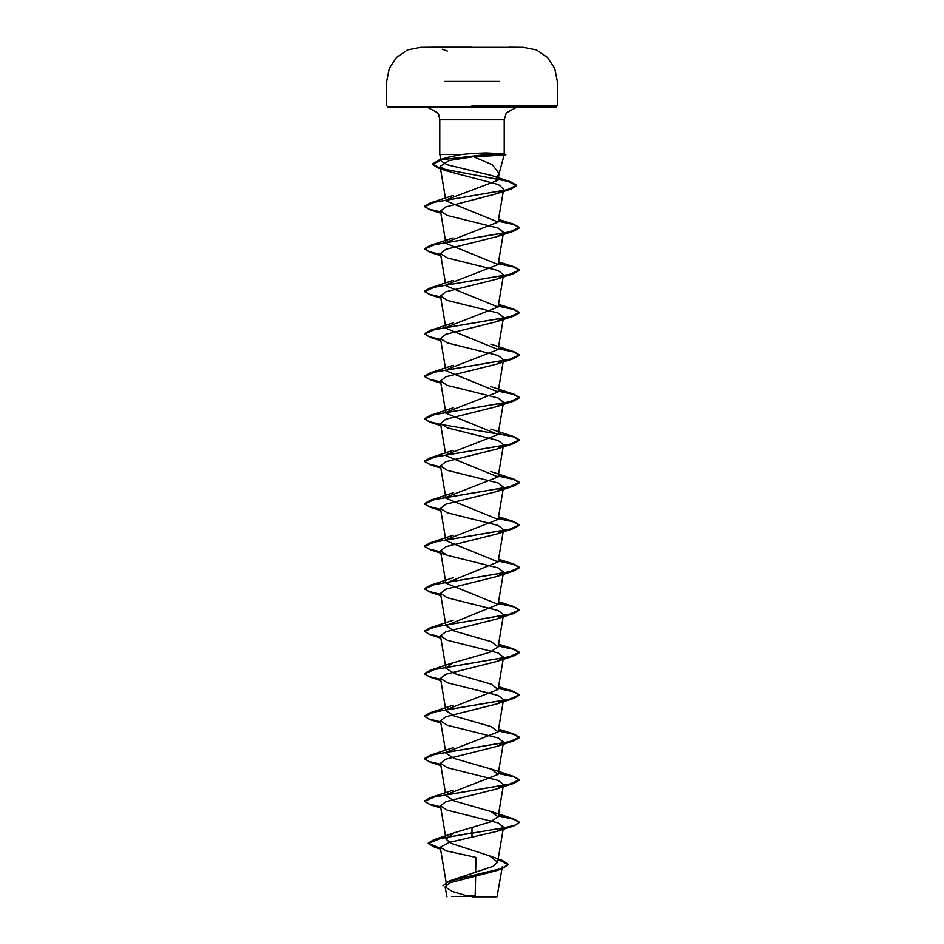 <?xml version="1.0" encoding="UTF-8"?>
<svg xmlns="http://www.w3.org/2000/svg" width="944" height="944" viewBox="0 0 944 944"><rect width="100%" height="100%" fill="white"/><g stroke="black" fill="none" stroke-linecap="round" stroke-linejoin="round"><path stroke-width="1.42" d="M509.312 47.471L434.688 47.471M472 47.2L434.688 47.2L472 47.2M509.312 47.271L472 47.271M472 896.8L496.969 896.8L472 896.8M451.598 896.458L491.918 896.411M441.072 159.418L439.751 154.509L461.675 154.509L439.751 154.509L439.751 119.77L438.712 114.755L437.627 112.749L427.125 107.132L555.863 107.132L472 107.132L516.875 107.132L506.373 112.749L504.249 119.77L439.751 119.77L504.249 119.77L504.249 153.907M499.057 173.873L504.108 155.028L503.777 153.778L485.936 152.987L472 153.506L461.675 154.509L446.866 157.518L439.031 160.067L488.119 154.332L485.747 156.161L473.369 156.68L492.355 164.763L499.152 173.413L496.426 177.826L497.995 180.316L499.152 173.413M503.046 828.065L496.627 831.44L449.214 842.402L440.305 847.299L446.217 850.886L476 857.435L475.682 872.421M475.611 875.997L475.198 895.384L466.029 895.455L452.353 891.514L445.096 886.888L447.031 896.8M498.137 859.229L502.503 860.491L508.356 864.326L501.748 868.504L449.261 881.047L492.98 866.415L497.641 862.238L489.57 855.878L450.772 843.275L446.04 839.098L454.099 832.785L490.089 822.035L498.113 816.879L491.269 811.569L454.324 800.949L445.875 795.639M445.969 794.695L498.113 774.399L491.269 769.089L454.324 758.457L445.887 753.147M445.981 752.215L498.125 731.907L491.258 726.597L454.324 715.977L445.887 710.667L440.482 678.429L447.385 682.748L498.208 695.433L503.518 699.669M445.981 709.735L498.113 689.427L491.269 684.117L454.324 673.497L445.887 668.187L452.731 662.877L489.676 652.245L498.113 646.947L491.269 641.637L454.324 631.005L445.887 625.695L498.113 604.455L445.887 583.215L498.113 561.975L445.887 540.735L440.482 508.486L447.385 512.804L498.196 525.501L503.518 529.726L498.113 561.975M445.981 539.791L498.113 519.495L445.875 498.243L440.482 466.006L447.385 470.324L498.208 483.021L503.518 487.246L496.615 491.564L445.792 504.261L440.482 508.486M445.981 497.311L498.113 477.003L445.887 455.763M445.981 454.831L498.125 434.523L445.887 413.283L440.482 381.034L447.385 385.353L498.208 398.049L503.506 402.274L496.615 406.604L445.792 419.289L440.494 423.526L447.385 427.844L498.208 440.529L503.506 444.766L498.113 477.003M445.981 412.339L498.113 392.031L445.875 370.791M445.981 369.859L498.113 349.551L445.887 328.311L440.482 296.062L447.385 300.393L498.196 313.078L503.518 317.314L496.615 321.633L445.804 334.318L440.482 338.554L447.385 342.873L498.208 355.558L503.518 359.794L496.615 364.113L445.792 376.809L440.494 381.034M445.981 327.379L498.113 307.071L445.887 285.831M445.981 284.887L498.113 264.58L445.887 243.34L440.482 211.102L447.385 215.421L498.208 228.118L503.506 232.342M445.981 242.407L498.113 222.1L445.887 200.86M445.981 199.916L497.995 180.316M473.369 156.68L449.332 160.527L440.128 166.427L447.645 171.218L498.444 184.611L503.636 189.083M502.574 190.712L496.096 193.909L445.686 206.913L440.494 211.102M503.046 233.286L496.615 236.661L445.792 249.358L440.494 253.582L447.385 257.901L498.208 270.598L503.506 274.822L498.113 307.071M503.046 275.778L496.615 279.141L445.792 291.838L440.482 296.062M503.046 445.71L496.615 449.084L445.792 461.781L440.494 466.006M503.046 530.681L496.615 534.056L445.804 546.741L440.482 550.977L447.385 555.296L498.196 567.981L503.506 572.217M503.046 573.161L496.615 576.536L445.792 589.221L440.494 593.457L447.385 597.776L498.208 610.473L503.506 614.697L498.113 646.947M503.046 615.641L496.627 619.016L445.792 631.713L440.494 635.937L447.373 640.256L498.208 652.953L503.518 657.177M503.046 658.133L496.615 661.508L445.792 674.193L440.482 678.429M503.046 700.613L496.615 703.988L445.804 716.673L440.482 720.909L447.385 725.228L498.196 737.913L503.518 742.149M503.046 743.093L496.615 746.468L445.804 759.165L440.494 763.389L447.385 767.708L498.208 780.405L503.506 784.629L498.113 816.879M503.046 785.585L496.627 788.96L445.792 801.645L440.482 805.881L447.373 810.2L498.208 822.885L503.518 827.121M499.895 869.082L495.423 870.934L449.91 882.758L445.096 886.888M472 827.204L472 832.891L433.662 839.794L428.257 843.157L440.494 848.396M449.261 881.047L443.019 885.814L448.66 881.613L464.094 877.424L501.205 869.035L495.423 870.934M472 837.493L472 833.245L513.819 825.941L519.377 822.271L515.778 824.926L505.5 827.581L440.636 838.378L428.257 843.511L434.559 847.205L440.553 848.762M498.078 859.571L508.356 864.68L501.205 869.035M504.108 155.028L485.747 156.161M440.636 211.987L428.812 209.12L424.623 206.252L430.181 202.948L507.235 189.685L516.604 185.26L510.527 181.673L491.883 175.596L447.244 164.728L441.58 161.33M442.76 159.359L446.866 157.518M472 107.132L388.137 107.132L472 107.132M519.377 822.271L513.819 818.967L498.326 815.64M440.636 806.766L428.812 803.899L424.623 801.031L430.181 797.727L509.335 784.275L519.377 779.791L513.819 776.487L498.326 773.16M440.636 764.274L428.812 761.419L424.623 758.551L430.181 755.235L509.347 741.795L519.377 737.311L513.819 733.995L498.326 730.668M440.636 721.794L428.812 718.927L424.623 716.059L430.181 712.755L509.347 699.303L519.377 694.819L513.819 691.515L498.326 688.188M440.636 679.314L428.812 676.447L424.623 673.579L430.181 670.275L509.335 656.823L519.377 652.339L513.819 649.035L498.326 645.708M440.636 636.822L428.812 633.967L424.623 631.099L430.181 627.784L509.335 614.343L519.377 609.859L513.819 606.544L498.326 603.216M440.636 594.342L428.812 591.475L424.623 588.608L430.181 585.304L509.347 571.852L519.377 567.368L513.819 564.064L498.326 560.736M440.636 551.862L428.812 548.995L424.623 546.128L430.181 542.824L509.347 529.372L519.377 524.888L513.819 521.584L498.326 518.244M440.636 509.371L428.812 506.515L424.623 503.648L430.181 500.332L509.335 486.892L519.377 482.408L513.819 479.092L498.326 475.764M440.636 466.891L428.812 464.023L424.623 461.156L430.181 457.852L509.335 444.4L519.377 439.916L513.819 436.612L440.954 424.47M440.636 424.411L428.812 421.543L424.623 418.676L430.181 415.372L509.347 401.92L519.377 397.436L513.819 394.132L498.326 390.792M440.636 381.919L428.812 379.063L424.623 376.196L430.181 372.88L509.347 359.44L519.377 354.956L513.819 351.64L498.326 348.312M440.636 339.439L428.812 336.571L424.623 333.704L430.181 330.4L509.335 316.948L519.377 312.464L513.819 309.16L498.326 305.832M440.636 296.959L428.812 294.091L424.623 291.224L430.181 287.92L509.335 274.468L519.377 269.984L513.819 266.668L498.326 263.341M440.636 254.467L428.812 251.6L424.623 248.744L430.181 245.428L509.347 231.976L519.377 227.504L513.819 224.188L498.326 220.861M510.527 181.673L440.706 168.457L432.435 164.044L439.031 160.067M519.377 822.625L513.772 819.309L498.267 815.982M440.695 807.132L430.181 804.701L424.623 801.385L434.653 796.901L513.819 783.449L519.377 780.145L513.772 776.818L498.267 773.502M440.695 764.64L430.181 762.209L424.623 758.905L434.653 754.421L513.819 740.969L519.377 737.665L513.772 734.338L498.267 731.01M440.695 722.16L430.181 719.729L424.623 716.425L434.665 711.941L513.819 698.489L519.377 695.173L513.772 691.858L498.267 688.53M440.695 679.68L430.181 677.249L424.623 673.933L434.665 669.449L513.819 655.997L519.377 652.693L513.772 649.366L498.267 646.05M440.695 637.188L430.181 634.757L424.623 631.453L434.653 626.969L513.819 613.517L519.377 610.213L513.772 606.886L498.267 603.558M440.695 594.708L430.181 592.277L424.623 588.962L434.653 584.489L513.819 571.037L519.377 567.722L513.772 564.406L498.267 561.078M440.695 552.228L430.181 549.797L424.623 546.482L434.665 541.998L513.819 528.546L519.377 525.242L513.772 521.914L498.267 518.598M440.695 509.736L430.181 507.306L424.623 504.002L434.665 499.518L513.819 486.066L519.377 482.762L513.772 479.434L498.267 476.106M440.695 467.256L430.181 464.826L424.623 461.51L434.653 457.038L513.819 443.586L519.377 440.27L513.772 436.954L498.267 433.626M440.695 424.776L430.181 422.346L424.623 419.03L434.653 414.546L513.819 401.094L519.377 397.79L513.772 394.462L498.267 391.146M440.695 382.285L430.181 379.854L424.623 376.55L434.665 372.066L513.819 358.614L519.377 355.31L513.772 351.982L498.267 348.655M440.695 339.805L430.181 337.374L424.623 334.058L434.665 329.574L513.819 316.134L519.377 312.818L513.772 309.502L498.267 306.175M440.695 297.325L430.181 294.882L424.623 291.578L434.653 287.094L513.819 273.642L519.377 270.338L513.772 267.01L498.267 263.695M440.695 254.833L430.181 252.402L424.623 249.098L434.665 244.614L513.819 231.162L519.377 227.858L513.772 224.53L498.267 221.203M440.695 212.353L430.181 209.922L424.623 206.606L434.334 202.205L511.117 188.977L516.604 185.614L507.683 181.224L438.276 168.091L432.435 164.398L442.052 159.548L488.119 154.686L503.589 154.686M503.683 154.332L488.119 154.332L485.936 152.987M499.246 81.385L444.742 81.385M472 105.716L557.279 105.716L472 105.716M555.863 107.132L557.279 105.716L557.279 81.385L554.706 68.381L547.367 57.336L536.369 49.926L523.377 47.271L509.312 47.2M434.688 47.2L420.623 47.271L407.631 49.926L396.633 57.336L389.294 68.381L386.721 81.385L386.721 105.716L388.137 107.132M496.969 896.8L502.326 866.71M446.677 885.378L440.305 847.299M497.641 862.238L503.152 829.269M446.04 839.098L440.482 805.881M445.426 792.889L440.482 763.389M498.113 774.399L503.152 744.297M445.426 750.409L440.482 720.909M498.113 731.907L503.152 701.817M498.113 689.427L503.152 659.337M445.887 668.187L440.482 635.937M445.887 625.695L440.482 593.457M498.113 604.455L503.152 574.365M445.887 583.215L440.482 550.977M498.113 519.495L503.518 487.246M445.426 453.014L440.482 423.526M498.113 434.523L503.518 402.274M498.113 392.031L503.518 359.794M445.426 368.054L440.482 338.554M498.113 349.551L503.518 317.314M445.426 283.082L440.482 253.582M498.113 264.58L503.152 234.49M498.113 222.1L503.235 191.49M445.426 198.11L440.116 166.427M489.57 855.878L502.503 860.491M454.099 832.785L433.662 839.794M434.559 847.205L440.612 849.081M513.819 818.967L490.762 811.38M430.181 797.727L453.238 790.14M513.819 776.487L490.762 768.888M430.181 755.235L453.238 747.648M513.819 733.995L498.574 729.157M430.181 712.755L453.238 705.168M513.819 691.515L498.574 686.677M430.181 670.275L453.238 662.688M513.819 649.035L498.574 644.197M430.181 627.784L453.238 620.196M513.819 606.544L498.574 601.706M430.181 585.304L453.238 577.716M513.819 564.064L498.574 559.226M430.181 542.824L453.238 535.224M513.819 521.584L498.574 516.746M430.181 500.332L453.238 492.744M513.819 479.092L490.762 471.504M430.181 457.852L453.238 450.264M513.819 436.612L490.762 429.024M430.181 415.372L453.238 407.773M513.819 394.132L490.762 386.533M430.181 372.88L453.238 365.293M513.819 351.64L490.762 344.053M430.181 330.4L453.238 322.813M513.819 309.16L498.574 304.322M430.181 287.92L453.238 280.321M513.819 266.668L498.574 261.842M430.181 245.428L453.238 237.841M513.819 224.188L498.574 219.35M430.181 202.948L453.238 195.361M447.645 171.218L438.276 168.091M496.096 193.909L511.117 188.977M440.848 213.25L430.181 209.922M496.615 236.661L513.819 231.162M440.848 255.73L430.181 252.402M496.615 279.141L513.819 273.642M440.848 298.221L430.181 294.882M496.615 321.633L513.819 316.134M440.848 340.701L430.181 337.374M496.615 364.113L513.819 358.614M440.848 383.181L430.181 379.854M496.615 406.604L513.819 401.094M440.848 425.673L430.181 422.346M496.615 449.084L513.819 443.586M440.848 468.153L430.181 464.826M496.615 491.564L513.819 486.066M440.848 510.633L430.181 507.306M496.615 534.056L513.819 528.546M447.385 555.296L430.181 549.797M496.615 576.536L513.819 571.037M440.848 595.605L430.181 592.277M496.627 619.016L513.819 613.517M440.848 638.085L430.181 634.757M496.615 661.508L513.819 655.997M440.848 680.577L430.181 677.249M496.615 703.988L513.819 698.489M440.848 723.057L430.181 719.729M496.615 746.468L513.819 740.969M440.848 765.549L430.181 762.209M496.627 788.96L513.819 783.449M440.848 808.029L430.181 804.701M496.627 831.44L513.819 825.941M503.777 153.778L505.854 154.686L503.565 155.3M447.373 51.07L442.229 49.182"/></g></svg>
